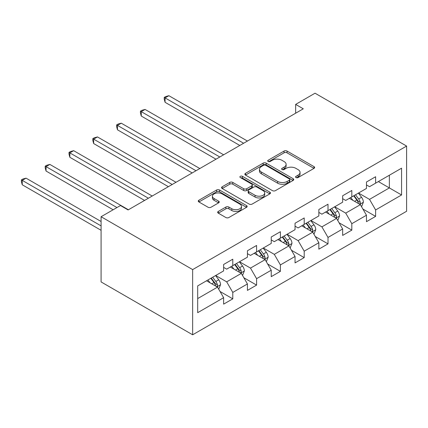 <?xml version="1.0" encoding="UTF-8"?>
<svg xmlns="http://www.w3.org/2000/svg" width="428" height="428" viewBox="0 0 428 428"><rect width="100%" height="100%" fill="white"/><g stroke="black" fill="none" stroke-linecap="round" stroke-linejoin="round"><path stroke-width="0.64" d="M296.005 177.55A1.482 0.856 0 0 0 298.102 177.55L314.018 168.359A2.119 1.225 0 0 0 314.639 167.498A2.119 1.225 0 0 0 314.018 166.631L287.054 151.063A2.119 1.225 0 0 0 284.058 151.063L268.147 160.254A1.482 0.856 0 0 0 267.709 160.858A1.482 0.856 0 0 0 268.147 161.463A1.482 0.856 0 0 0 270.245 161.463L272.299 160.275A6.778 3.916 0 0 1 281.886 160.275L284.133 161.57A6.778 3.916 0 0 1 286.118 164.341A6.778 3.916 0 0 1 284.133 167.107L282.073 168.295A1.482 0.856 0 0 0 281.64 168.9A1.482 0.856 0 0 0 282.073 169.509A1.482 0.856 0 0 0 284.171 169.509L286.23 168.316A6.778 3.916 0 0 1 295.818 168.316L298.065 169.616A6.778 3.916 0 0 1 300.049 172.382A6.778 3.916 0 0 1 298.065 175.148L296.005 176.341A1.482 0.856 0 0 0 295.571 176.946A1.482 0.856 0 0 0 296.005 177.55L296.005 176.341M218.301 211.427A2.119 1.225 0 0 0 217.681 212.293A2.119 1.225 0 0 0 218.301 213.16L225.866 217.526A2.119 1.225 0 0 0 228.862 217.526L246.539 207.323A2.119 1.225 0 0 0 247.159 206.457A2.119 1.225 0 0 0 246.539 205.59L219.575 190.027A2.119 1.225 0 0 0 216.579 190.027L198.902 200.229A2.119 1.225 0 0 0 198.282 201.096A2.119 1.225 0 0 0 198.902 201.957L208.04 207.232A2.119 1.225 0 0 0 211.036 207.232L218.601 202.867A2.119 1.225 0 0 0 219.222 202A2.119 1.225 0 0 0 218.601 201.139L214.07 198.522A5.666 3.274 0 0 1 212.411 196.206A5.666 3.274 0 0 1 215.91 193.183A5.666 3.274 0 0 1 222.084 193.895L239.835 204.14A5.666 3.274 0 0 1 241.494 206.457A5.666 3.274 0 0 1 237.995 209.479A5.666 3.274 0 0 1 231.821 208.768L228.862 207.061A2.119 1.225 0 0 0 225.866 207.061L218.301 211.427L218.301 213.16M406.6 146.071L315.04 93.208L295.657 104.4L303.286 108.803L128.1 209.945L120.471 205.542L101.088 216.729L192.654 269.592L406.6 146.071L406.6 211.272L192.654 334.792L192.654 269.592M272.449 190.631A2.119 1.225 0 0 0 275.445 190.631L293.121 180.423A2.119 1.225 0 0 0 293.742 179.562A2.119 1.225 0 0 0 293.121 178.695L266.163 163.127A2.119 1.225 0 0 0 263.166 163.127L245.49 173.335A2.119 1.225 0 0 0 244.87 174.201A2.119 1.225 0 0 0 245.49 175.063L272.449 190.631M240.916 177.871A1.482 0.856 0 0 1 242.419 178.08L242.419 176.32L269.833 192.145A2.119 1.225 0 0 1 270.453 193.007A2.119 1.225 0 0 1 269.833 193.873L252.156 204.076A2.119 1.225 0 0 1 249.16 204.076L222.196 188.513L222.196 186.779A2.119 1.225 0 0 0 221.576 187.646A2.119 1.225 0 0 0 222.196 188.513M222.196 186.779L229.761 182.414A2.119 1.225 0 0 1 232.757 182.414L243.693 188.727A2.119 1.225 0 0 0 246.689 188.727L251.707 185.832A2.119 1.225 0 0 0 252.327 184.966A2.119 1.225 0 0 0 251.707 184.099L240.322 177.529A1.482 0.856 0 0 1 239.889 176.924A1.482 0.856 0 0 1 240.804 176.133A1.482 0.856 0 0 1 242.419 176.32M220.046 291.489L232.784 298.846L232.784 292.415L247.438 283.957L247.438 290.387L256.591 285.101L256.591 278.671L271.24 270.212L271.24 276.643L280.399 271.357L280.399 264.927L295.047 256.468L295.047 262.899L304.201 257.613L304.201 251.183L318.855 242.724L318.855 249.155L328.009 243.869L328.009 237.438L342.657 228.98L342.657 235.411L351.816 230.125L351.816 223.694L366.464 215.236L366.464 221.667L375.624 216.381L375.624 209.95L401.566 194.97L401.566 168.188L389.357 175.234L389.357 187.919L401.566 194.97M232.784 298.846L223.63 304.131L223.63 297.701L197.688 312.675L197.688 285.893L223.63 270.913L223.63 264.483L232.784 259.197L232.784 265.627L247.438 257.169L247.438 250.738L256.591 245.453L256.591 251.883L271.24 243.425L271.24 236.994L280.399 231.709L280.399 238.139L295.047 229.681L295.047 223.25L304.201 217.964L304.201 224.395L318.855 215.937L318.855 209.506L328.009 204.22L328.009 210.651L342.657 202.193L342.657 195.762L351.816 190.476L351.816 196.907L366.464 188.448L366.464 182.018L375.624 176.732L375.624 183.163L401.566 168.188M230.344 267.04L241.333 273.385L226.68 281.838L215.696 275.498M223.63 267.393L226.68 269.153L232.784 265.627M226.68 281.838L232.784 292.415M241.333 273.385L247.438 283.957M254.152 253.296L265.135 259.641L250.487 268.094L239.498 261.754M247.438 253.649L250.487 255.409L256.591 251.883M250.487 268.094L256.591 278.671M265.135 259.641L271.24 270.212M277.954 239.552L288.943 245.891L274.295 254.35L263.306 248.01M271.24 239.905L274.295 241.665L280.399 238.139M274.295 254.35L280.399 264.927M288.943 245.891L295.047 256.468M301.761 225.807L312.75 232.147L298.102 240.606L287.113 234.266M295.047 226.161L298.102 227.921L304.201 224.395M298.102 240.606L304.201 251.183M312.75 232.147L318.855 242.724M325.569 212.063L336.558 218.403L321.904 226.861L310.915 220.522M318.855 212.416L321.904 214.177L328.009 210.651M321.904 226.861L328.009 237.438M336.558 218.403L342.657 228.98M349.376 198.319L360.36 204.659L345.712 213.117L334.723 206.778M342.657 198.672L345.712 200.432L351.816 196.907M345.712 213.117L351.816 223.694M360.36 204.659L366.464 215.236M378.368 181.579L389.357 187.919L369.519 199.373L358.53 193.033M366.464 184.928L369.519 186.688L375.624 183.163M369.519 199.373L375.624 209.95M101.088 216.729L101.088 281.929L192.654 334.792M295.657 104.4L295.657 113.206M197.688 298.578L217.526 287.129L206.537 280.784M217.526 287.129L223.63 297.701M362.88 209.025L375.624 216.381M339.072 222.769L351.816 230.125M315.265 236.513L328.009 243.869M291.463 250.257L304.201 257.613M267.655 264.001L280.399 271.357M243.848 277.745L256.591 285.101M296.599 177.759L298.065 176.914A6.778 3.916 0 0 0 300.049 174.143L300.049 172.382M286.118 164.341L286.118 166.101A6.778 3.916 0 0 1 284.133 168.867L282.667 169.718M313.992 168.375L287.054 152.828A2.119 1.225 0 0 0 284.058 152.828L268.736 161.672M293.094 180.439L266.163 164.892A2.119 1.225 0 0 0 263.166 164.892L245.517 175.079M289.376 180.167A1.482 0.856 0 0 0 289.81 179.562A1.482 0.856 0 0 0 289.376 178.958L265.713 165.294A1.482 0.856 0 0 0 263.616 165.294L261.444 166.546A6.778 3.916 0 0 0 259.459 169.311A6.778 3.916 0 0 0 261.444 172.077L277.617 181.419A6.778 3.916 0 0 0 287.204 181.419L289.376 180.167L289.376 181.927A1.482 0.856 0 0 0 289.81 181.322L289.81 179.562M259.459 169.311L259.459 171.077A6.778 3.916 0 0 0 261.444 173.843L261.444 172.077M289.376 181.927L287.204 183.184A6.778 3.916 0 0 1 277.617 183.184L261.444 173.843M222.223 188.529L229.761 184.179L229.761 182.414M252.327 184.966L252.327 186.726A2.119 1.225 0 0 1 251.707 187.592L246.689 190.492A2.119 1.225 0 0 1 243.693 190.492L232.757 184.179A2.119 1.225 0 0 0 229.761 184.179M242.419 178.08L269.8 193.889M255.04 195.28A5.666 3.274 0 0 0 261.214 195.987A5.666 3.274 0 0 0 264.713 192.964A5.666 3.274 0 0 0 263.054 190.653L256.8 187.041A2.119 1.225 0 0 0 253.804 187.041L248.786 189.936A2.119 1.225 0 0 0 248.165 190.802A2.119 1.225 0 0 0 248.786 191.669L255.04 195.28L255.04 197.041A5.666 3.274 0 0 0 261.214 197.752A5.666 3.274 0 0 0 264.713 194.729L264.713 192.964M248.165 190.802L248.165 192.563A2.119 1.225 0 0 0 248.786 193.429L248.786 191.669M255.04 197.041L248.786 193.429M241.494 206.457L241.494 208.217A5.666 3.274 0 0 1 237.995 211.239A5.666 3.274 0 0 1 231.821 210.533L228.862 208.821A2.119 1.225 0 0 0 225.866 208.821L218.328 213.176M212.411 196.206L212.411 197.971A5.666 3.274 0 0 0 214.07 200.283L214.07 198.522M218.574 202.883L214.07 200.283M246.512 207.339L219.575 191.787A2.119 1.225 0 0 0 216.579 191.787L198.934 201.973M361.569 206.751L363.383 202.177A5.719 3.301 -120 0 0 361.558 197.308L358.407 193.103M352.918 200.363L350.778 197.506M247.432 141.047L168.889 95.701L165.074 97.905L165.074 102.308L239.803 145.456M359.477 204.151L360.167 203.418L360.296 202.423A5.719 3.301 -120 0 0 358.659 198.983L355.507 194.777M354.074 195.601L357.567 200.267A2.916 1.68 60 0 1 358.097 201.155L360.296 202.423M353.678 195.831L356.829 200.036A5.719 3.301 60 0 1 358.466 203.477M165.074 102.308L164.234 99.184L164.234 97.418L243.618 143.252M164.234 97.418L165.764 96.541L168.889 95.701M337.762 220.495L339.575 215.921A5.719 3.301 -120 0 0 337.751 211.052L334.6 206.847M329.111 214.107L326.971 211.25M223.63 154.792L145.087 109.445L141.272 111.649L141.272 116.052L216.001 159.2M335.67 217.895L336.365 217.162L336.488 216.167A5.719 3.301 -120 0 0 334.851 212.727L331.7 208.522M330.272 209.346L333.765 214.011A2.916 1.68 60 0 1 334.295 214.899L336.488 216.167M329.87 209.576L333.021 213.781A5.719 3.301 60 0 1 334.659 217.221M141.272 116.052L140.432 112.928L140.432 111.162L219.815 156.996M140.432 111.162L141.957 110.285L145.087 109.445M313.954 234.239L315.768 229.665A5.719 3.301 -120 0 0 313.943 224.796L310.798 220.591M305.303 227.851L303.163 224.994M199.823 168.536L121.279 123.189L117.465 125.393L117.465 129.796L192.193 172.944M311.862 231.639L312.558 230.906L312.681 229.911A5.719 3.301 -120 0 0 311.044 226.471L307.898 222.266M306.464 223.09L309.958 227.755A2.916 1.68 60 0 1 310.487 228.643L312.681 229.911M306.063 223.32L309.214 227.525A5.719 3.301 60 0 1 310.851 230.965M117.465 129.796L116.625 126.672L116.625 124.906L196.008 170.74M116.625 124.906L118.149 124.029L121.279 123.189M290.147 247.983L291.966 243.409A5.719 3.301 -120 0 0 290.141 238.54L286.99 234.335M281.501 241.595L279.361 238.738M176.015 182.28L97.472 136.933L93.657 139.137L93.657 143.546L168.386 186.688M288.06 245.383L288.75 244.65L288.879 243.655A5.719 3.301 -120 0 0 287.242 240.215L284.09 236.01M282.657 236.834L286.15 241.499A2.916 1.68 60 0 1 286.68 242.387L288.879 243.655M282.261 237.064L285.406 241.269A5.719 3.301 60 0 1 287.044 244.709M93.657 143.546L92.817 140.416L92.817 138.656L172.2 184.484M92.817 138.656L94.342 137.773L97.472 136.933M266.344 261.727L268.158 257.153A5.719 3.301 -120 0 0 266.334 252.285L263.183 248.079M257.693 255.339L255.553 252.483M152.213 196.024L73.664 150.677L69.85 152.882L69.85 157.29L144.578 200.432M264.253 259.127L264.948 258.394L265.071 257.399A5.719 3.301 -120 0 0 263.434 253.959L260.283 249.754M258.849 250.578L262.348 255.243A2.916 1.68 60 0 1 262.872 256.131L265.071 257.399M258.453 250.808L261.604 255.013A5.719 3.301 60 0 1 263.241 258.453M69.85 157.29L69.01 154.16L69.01 152.4L148.393 198.228M69.01 152.4L70.54 151.517L73.664 150.677M242.537 275.471L244.351 270.897A5.719 3.301 -120 0 0 242.526 266.029L239.375 261.824M233.886 269.084L231.746 266.227M128.405 209.774L49.862 164.422L46.047 166.626L46.047 171.034L113.142 209.774M240.445 272.871L241.141 272.138L241.264 271.143A5.719 3.301 -120 0 0 239.626 267.703L236.475 263.498M235.047 264.322L238.54 268.987A2.916 1.68 60 0 1 239.07 269.875L241.264 271.143M234.646 264.552L237.797 268.757A5.719 3.301 60 0 1 239.434 272.197M46.047 171.034L45.208 167.904L45.208 166.144L116.962 207.569M45.208 166.144L46.732 165.261L49.862 164.422M218.729 289.216L220.548 284.641A5.719 3.301 -120 0 0 218.719 279.773L215.573 275.568M210.078 282.828L207.944 279.971M101.088 221.49L26.055 178.166L22.24 180.37L22.24 184.778L101.088 230.301M216.638 286.616L217.333 285.883L217.456 284.887A5.719 3.301 -120 0 0 215.819 281.447L212.673 277.242M211.239 278.066L214.733 282.731A2.916 1.68 60 0 1 215.263 283.62L217.456 284.887M210.838 278.296L213.989 282.501A5.719 3.301 60 0 1 215.626 285.941M22.24 184.778L21.4 181.649L21.4 179.888L101.088 225.893M21.4 179.888L22.925 179.006L26.055 178.166M298.065 176.914L298.065 175.148M282.073 169.509L282.073 168.295M284.133 168.867L284.133 167.107M268.147 161.463L268.147 160.254M284.058 152.828L284.058 151.063M287.054 152.828L287.054 151.063M314.018 168.359L314.018 166.631M245.49 175.063L245.49 173.335M263.166 164.892L263.166 163.127M266.163 164.892L266.163 163.127M293.121 180.423L293.121 178.695M277.617 183.184L277.617 181.419M287.204 183.184L287.204 181.419M232.757 184.179L232.757 182.414M243.693 190.492L243.693 188.727M246.689 190.492L246.689 188.727M251.707 187.592L251.707 185.832M269.833 193.873L269.833 192.145M225.866 208.821L225.866 207.061M228.862 208.821L228.862 207.061M231.821 210.533L231.821 208.768M218.601 202.867L218.601 201.139M198.902 201.957L198.902 200.229M216.579 191.787L216.579 190.027M219.575 191.787L219.575 190.027M246.539 207.323L246.539 205.59M359.798 204.333L363.345 202.289M358.659 198.983L361.558 197.308M354.587 201.331L356.829 200.036M335.991 218.077L339.538 216.033M334.851 212.727L337.751 211.052M330.785 215.075L333.021 213.781M312.183 231.826L315.73 229.777M311.044 226.471L313.943 224.796M306.978 228.82L309.214 227.525M288.381 245.57L291.928 243.521M287.242 240.215L290.141 238.54M283.17 242.564L285.406 241.269M264.574 259.315L268.121 257.265M263.434 253.959L266.334 252.285M259.368 256.308L261.604 255.013M240.766 273.059L244.313 271.01M239.626 267.703L242.526 266.029M235.561 270.052L237.797 268.757M216.959 286.803L220.511 284.754M215.819 281.447L218.719 279.773M211.753 283.796L213.989 282.501"/></g></svg>
